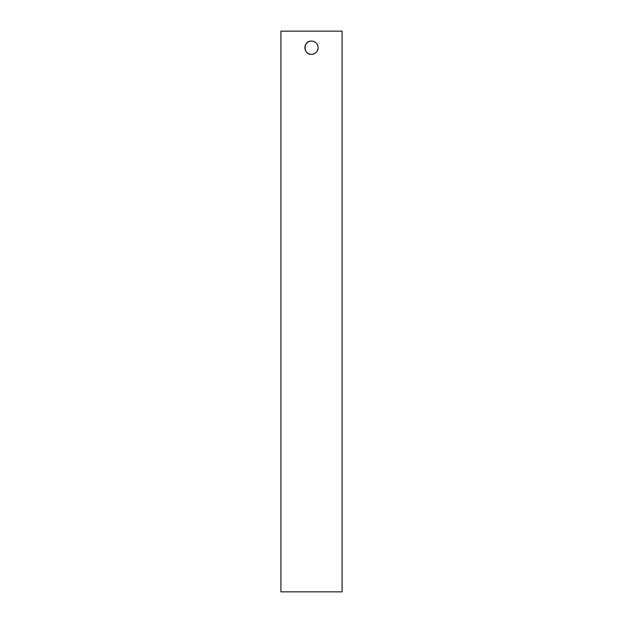 <?xml version="1.0" encoding="UTF-8"?>
<svg xmlns="http://www.w3.org/2000/svg" width="623" height="623" viewBox="0 0 623 623"><rect width="100%" height="100%" fill="white"/><g stroke="black" fill="none" stroke-linecap="round" stroke-linejoin="round"><path stroke-width="0.93" d="M311.5 41.087C315.526 41.484 317.738 43.688 318.127 47.714A6.627 6.627 0 0 0 308.19 41.975A6.627 6.627 0 0 0 308.19 53.453A6.627 6.627 0 0 0 318.127 47.714C317.738 51.74 315.526 53.952 311.5 54.341C302.949 54.754 302.949 40.682 311.5 41.087M311.5 591.85L342.082 591.85L342.082 31.15L280.918 31.15L280.918 591.85L311.5 591.85"/></g></svg>
